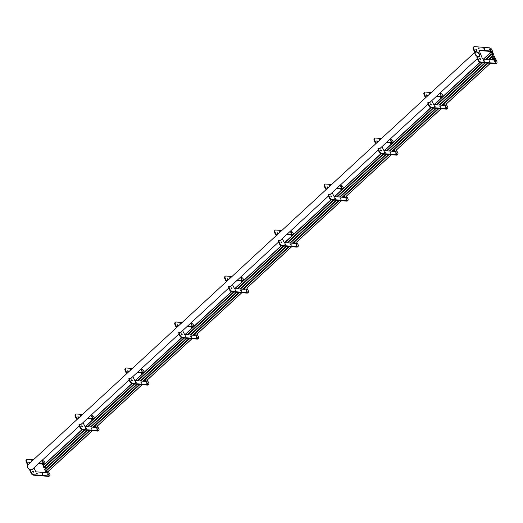 <?xml version="1.0" encoding="UTF-8"?>
<svg xmlns="http://www.w3.org/2000/svg" width="523" height="523" viewBox="0 0 523 523"><rect width="100%" height="100%" fill="white"/><g stroke="black" fill="none" stroke-linecap="round" stroke-linejoin="round"><path stroke-width="0.78" d="M478.277 56.602A2.752 1.582 47.3 0 0 479.179 56.34A2.752 1.582 47.3 0 0 478.95 53.843A2.752 1.582 47.3 0 0 476.348 52.032A2.752 1.582 47.3 0 0 475.446 52.3A2.752 1.582 47.3 0 0 475.682 54.797A2.752 1.582 47.3 0 0 478.277 56.602M476.205 51.699A3.158 1.817 47.3 0 0 475.172 51.999A3.158 1.817 47.3 0 0 475.44 54.863A3.158 1.817 47.3 0 0 478.421 56.935A3.158 1.817 47.3 0 0 479.454 56.634A3.158 1.817 47.3 0 0 479.186 53.771A3.158 1.817 47.3 0 0 476.205 51.699M473.766 46.861A2.484 1.432 47.3 0 0 473.668 48.547L474.76 51.123L476.178 51.64A3.23 1.863 -132.7 0 1 479.231 53.758A3.23 1.863 -132.7 0 1 479.506 56.693A3.23 1.863 -132.7 0 1 478.447 57L477.375 57.314L478.46 59.89A2.484 1.432 47.3 0 0 481.121 62.1L495.935 63.29A2.484 1.432 47.3 0 0 496.752 63.054A2.484 1.432 47.3 0 0 496.85 61.368L495.359 58.661L493.398 58.504L493.562 60.008L482.977 59.158L482.448 58.72L478.983 50.13L489.724 50.934L490.868 52.522L492.836 52.679L492.058 50.025A2.484 1.432 47.3 0 0 489.404 47.815L474.583 46.625A2.484 1.432 47.3 0 0 473.766 46.861L473.322 47.279A2.484 1.432 47.3 0 0 473.223 48.959L474.309 51.535L475.172 52.006L27.654 465.084A3.158 1.817 47.3 0 0 27.673 467.529A3.158 1.817 47.3 0 0 30.125 469.831M490.652 52.503L491.528 54.562L493.79 54.699L492.797 52.673L490.652 52.503M491.398 54.255L493.535 54.431L492.928 52.986L490.783 52.81L491.398 54.255M82.013 429.703L43.017 465.62L44.01 467.647L46.318 467.667M492.928 52.986L491.535 54.268M492.313 56.419L493.182 58.484L495.444 58.622L494.451 56.595L492.313 56.419M493.052 58.177L495.196 58.347L494.581 56.902L492.444 56.732L493.052 58.177M87.315 430.252L44.671 469.543L46.207 472.661M494.581 56.902L493.196 58.184M495.013 60.648A0.686 0.392 47.3 0 0 494.425 60.008M495.183 60.688A0.686 0.392 47.3 0 0 494.477 59.622A0.686 0.392 47.3 0 0 495.183 60.688M491.175 51.568A0.686 0.392 47.3 0 0 490.594 50.934M491.345 51.614A0.686 0.392 47.3 0 0 490.646 50.541A0.686 0.392 47.3 0 0 491.345 51.614M495.353 62.27A0.686 0.392 47.3 0 0 494.765 61.629M495.523 62.309A0.686 0.392 47.3 0 0 494.817 61.243A0.686 0.392 47.3 0 0 495.523 62.309M490.123 49.888A0.686 0.392 47.3 0 0 489.535 49.254M490.293 49.933A0.686 0.392 47.3 0 0 489.593 48.861A0.686 0.392 47.3 0 0 490.293 49.933M489.731 61.812A0.686 0.392 47.3 0 0 489.142 61.178M489.901 61.858A0.686 0.392 47.3 0 0 489.195 60.786A0.686 0.392 47.3 0 0 489.901 61.858M484.501 49.437A0.686 0.392 47.3 0 0 483.912 48.802M484.671 49.482A0.686 0.392 47.3 0 0 483.965 48.41A0.686 0.392 47.3 0 0 484.671 49.482M484.102 61.361A0.686 0.392 47.3 0 0 483.52 60.727M484.272 61.407A0.686 0.392 47.3 0 0 483.572 60.335A0.686 0.392 47.3 0 0 484.272 61.407M478.878 48.985A0.686 0.392 47.3 0 0 478.29 48.351M479.048 49.025A0.686 0.392 47.3 0 0 478.342 47.959A0.686 0.392 47.3 0 0 479.048 49.025M480.284 59.459A0.686 0.392 47.3 0 0 479.696 58.824M480.454 59.504A0.686 0.392 47.3 0 0 479.748 58.432A0.686 0.392 47.3 0 0 480.454 59.504M476.446 50.385A0.686 0.392 47.3 0 0 475.865 49.75M476.616 50.424A0.686 0.392 47.3 0 0 475.917 49.358A0.686 0.392 47.3 0 0 476.616 50.424M478.983 50.515L489.28 51.346L490.319 52.738M493.398 58.504L492.947 58.916L493.281 59.988M477.107 57.34L478.015 60.302A2.484 1.432 47.3 0 0 480.67 62.512L495.49 63.701A2.484 1.432 47.3 0 0 496.301 63.466L496.752 63.054M47.939 473.315A0.686 0.392 47.3 0 0 47.351 472.681M48.109 473.361A0.686 0.392 47.3 0 0 47.41 472.289A0.686 0.392 47.3 0 0 48.109 473.361M44.109 464.241A0.686 0.392 47.3 0 0 43.52 463.607M44.278 464.28A0.686 0.392 47.3 0 0 43.572 463.215A0.686 0.392 47.3 0 0 44.278 464.28M48.279 474.936A0.686 0.392 47.3 0 0 47.691 474.302M48.449 474.982A0.686 0.392 47.3 0 0 47.75 473.91A0.686 0.392 47.3 0 0 48.449 474.982M43.056 462.561A0.686 0.392 47.3 0 0 42.468 461.927M43.226 462.607A0.686 0.392 47.3 0 0 42.52 461.534A0.686 0.392 47.3 0 0 43.226 462.607M42.657 474.485A0.686 0.392 47.3 0 0 42.069 473.851M42.827 474.531A0.686 0.392 47.3 0 0 42.128 473.459A0.686 0.392 47.3 0 0 42.827 474.531M37.035 474.034A0.686 0.392 47.3 0 0 36.447 473.4M37.205 474.073A0.686 0.392 47.3 0 0 36.499 473.008A0.686 0.392 47.3 0 0 37.205 474.073M31.668 461.384A0.686 0.392 47.3 0 0 31.217 461.018M32.112 460.972A0.686 0.392 47.3 0 0 31.543 461.495M33.211 472.132A0.686 0.392 47.3 0 0 32.622 471.498M33.38 472.177A0.686 0.392 47.3 0 0 32.681 471.105A0.686 0.392 47.3 0 0 33.38 472.177M29.38 463.058A0.686 0.392 47.3 0 0 28.791 462.417M29.55 463.097A0.686 0.392 47.3 0 0 28.843 462.031A0.686 0.392 47.3 0 0 29.55 463.097M45.324 463.489L44.985 462.698A2.484 1.432 47.3 0 0 42.33 460.488L41.971 460.462M33.413 459.769L27.51 459.299A2.484 1.432 47.3 0 0 26.699 459.534A2.484 1.432 47.3 0 0 26.595 461.214L27.686 463.796L28.549 464.261M32.674 469.039A3.23 1.863 -132.7 0 1 32.433 469.366A3.23 1.863 -132.7 0 1 31.373 469.674L30.301 469.981L31.393 472.563A2.484 1.432 47.3 0 0 34.047 474.766L48.868 475.963A2.484 1.432 47.3 0 0 49.678 475.721A2.484 1.432 47.3 0 0 49.777 474.041L48.293 471.334L46.325 471.171L46.488 472.681L35.91 471.831L33.903 467.902M38.892 463.3L42.651 463.607L43.697 464.993M38.441 463.718L42.206 464.019L43.246 465.411M30.033 470.014L30.942 472.975A2.484 1.432 47.3 0 0 33.596 475.185L48.417 476.375A2.484 1.432 47.3 0 0 49.234 476.139L49.678 475.721M26.699 459.534L26.248 459.946A2.484 1.432 47.3 0 0 26.15 461.632L27.242 464.208L28.098 464.679M46.325 471.171L45.88 471.589M97.017 428.017A0.686 0.392 47.3 0 0 96.435 427.376M97.186 428.056A0.686 0.392 47.3 0 0 96.487 426.99A0.686 0.392 47.3 0 0 97.186 428.056M93.186 418.936A0.686 0.392 47.3 0 0 92.597 418.302M93.356 418.982A0.686 0.392 47.3 0 0 92.649 417.91A0.686 0.392 47.3 0 0 93.356 418.982M97.356 429.638A0.686 0.392 47.3 0 0 96.775 429.004M97.526 429.677A0.686 0.392 47.3 0 0 96.827 428.612A0.686 0.392 47.3 0 0 97.526 429.677M92.133 417.262A0.686 0.392 47.3 0 0 91.545 416.622M92.303 417.302A0.686 0.392 47.3 0 0 91.597 416.236A0.686 0.392 47.3 0 0 92.303 417.302M91.734 429.187A0.686 0.392 47.3 0 0 91.146 428.546M91.904 429.226A0.686 0.392 47.3 0 0 91.205 428.16A0.686 0.392 47.3 0 0 91.904 429.226M86.112 428.729A0.686 0.392 47.3 0 0 85.524 428.095M86.282 428.775A0.686 0.392 47.3 0 0 85.576 427.703A0.686 0.392 47.3 0 0 86.282 428.775M80.745 416.086A0.686 0.392 47.3 0 0 80.294 415.72M81.189 415.667A0.686 0.392 47.3 0 0 80.62 416.19M82.288 426.833A0.686 0.392 47.3 0 0 81.706 426.193M82.457 426.873A0.686 0.392 47.3 0 0 81.758 425.8A0.686 0.392 47.3 0 0 82.457 426.873M78.457 417.753A0.686 0.392 47.3 0 0 77.868 417.119M78.627 417.799A0.686 0.392 47.3 0 0 77.92 416.726A0.686 0.392 47.3 0 0 78.627 417.799M94.402 418.191L94.062 417.393A2.484 1.432 47.3 0 0 91.407 415.19L91.048 415.157M82.49 414.471L76.587 413.994A2.484 1.432 47.3 0 0 75.776 414.236A2.484 1.432 47.3 0 0 75.678 415.916L76.763 418.492L77.626 418.962M81.751 423.735A3.23 1.863 -132.7 0 1 81.51 424.061A3.23 1.863 -132.7 0 1 80.457 424.369L79.378 424.683L80.47 427.258A2.484 1.432 47.3 0 0 83.124 429.468L97.945 430.658A2.484 1.432 47.3 0 0 98.755 430.422A2.484 1.432 47.3 0 0 98.86 428.742L97.37 426.029L95.402 425.872L95.565 427.383L84.988 426.526L82.987 422.604M87.969 418.001L91.734 418.302L92.774 419.694M87.524 418.413L91.283 418.714L92.323 420.106M95.402 425.872L94.957 426.284L95.291 427.356M79.117 424.709L80.019 427.677A2.484 1.432 47.3 0 0 82.68 429.88L97.494 431.07A2.484 1.432 47.3 0 0 98.311 430.834L98.755 430.422M75.776 414.236L75.325 414.647A2.484 1.432 47.3 0 0 75.227 416.328L76.319 418.903L77.175 419.374M146.845 382.025A0.686 0.392 47.3 0 0 146.257 381.391M147.015 382.071A0.686 0.392 47.3 0 0 146.309 380.999A0.686 0.392 47.3 0 0 147.015 382.071M143.008 372.951A0.686 0.392 47.3 0 0 142.419 372.311M143.178 372.991A0.686 0.392 47.3 0 0 142.478 371.925A0.686 0.392 47.3 0 0 143.178 372.991M147.185 383.647A0.686 0.392 47.3 0 0 146.597 383.013M147.355 383.692A0.686 0.392 47.3 0 0 146.649 382.62A0.686 0.392 47.3 0 0 147.355 383.692M141.955 371.271A0.686 0.392 47.3 0 0 141.367 370.63M142.125 371.31A0.686 0.392 47.3 0 0 141.419 370.245A0.686 0.392 47.3 0 0 142.125 371.31M141.556 383.196A0.686 0.392 47.3 0 0 140.975 382.555M141.726 383.235A0.686 0.392 47.3 0 0 141.027 382.169A0.686 0.392 47.3 0 0 141.726 383.235M135.934 382.744A0.686 0.392 47.3 0 0 135.346 382.104M136.104 382.784A0.686 0.392 47.3 0 0 135.405 381.718A0.686 0.392 47.3 0 0 136.104 382.784M130.567 370.094A0.686 0.392 47.3 0 0 130.122 369.728M131.012 369.683A0.686 0.392 47.3 0 0 130.449 370.206M132.116 380.842A0.686 0.392 47.3 0 0 131.528 380.201M132.286 380.881A0.686 0.392 47.3 0 0 131.58 379.816A0.686 0.392 47.3 0 0 132.286 380.881M128.279 371.761A0.686 0.392 47.3 0 0 127.69 371.127M128.449 371.807A0.686 0.392 47.3 0 0 127.749 370.735A0.686 0.392 47.3 0 0 128.449 371.807M144.224 372.199L143.89 371.402A2.484 1.432 47.3 0 0 141.23 369.199L140.87 369.166M132.312 368.48L126.416 368.002A2.484 1.432 47.3 0 0 125.598 368.244A2.484 1.432 47.3 0 0 125.5 369.924L126.586 372.5L127.449 372.971M131.58 377.75A3.23 1.863 -132.7 0 1 131.338 378.07A3.23 1.863 -132.7 0 1 130.279 378.377L129.201 378.691L130.292 381.274A2.484 1.432 47.3 0 0 132.947 383.477L147.767 384.667A2.484 1.432 47.3 0 0 148.578 384.431A2.484 1.432 47.3 0 0 148.682 382.751L147.192 380.038L145.224 379.881L145.387 381.391L134.81 380.541L132.809 376.612M137.791 372.01L141.556 372.311L142.596 373.703M137.346 372.422L141.105 372.729L142.151 374.115M145.224 379.881L144.779 380.293L145.113 381.365M128.939 378.724L129.841 381.685A2.484 1.432 47.3 0 0 132.502 383.889L147.323 385.085A2.484 1.432 47.3 0 0 148.133 384.843L148.578 384.431M125.598 368.244L125.154 368.656A2.484 1.432 47.3 0 0 125.049 370.336L126.141 372.919L126.997 373.383M196.668 336.034A0.686 0.392 47.3 0 0 196.079 335.4M196.838 336.08A0.686 0.392 47.3 0 0 196.132 335.008A0.686 0.392 47.3 0 0 196.838 336.08M192.83 326.96A0.686 0.392 47.3 0 0 192.248 326.319M193 326.999A0.686 0.392 47.3 0 0 192.301 325.934A0.686 0.392 47.3 0 0 193 326.999M197.008 337.655A0.686 0.392 47.3 0 0 196.419 337.021M197.178 337.701A0.686 0.392 47.3 0 0 196.471 336.629A0.686 0.392 47.3 0 0 197.178 337.701M191.778 325.28A0.686 0.392 47.3 0 0 191.189 324.646M191.948 325.319A0.686 0.392 47.3 0 0 191.248 324.253A0.686 0.392 47.3 0 0 191.948 325.319M191.385 337.204A0.686 0.392 47.3 0 0 190.797 336.57M191.555 337.25A0.686 0.392 47.3 0 0 190.849 336.178A0.686 0.392 47.3 0 0 191.555 337.25M185.757 336.753A0.686 0.392 47.3 0 0 185.175 336.112M185.927 336.792A0.686 0.392 47.3 0 0 185.227 335.727A0.686 0.392 47.3 0 0 185.927 336.792M180.389 324.103A0.686 0.392 47.3 0 0 179.945 323.737M180.84 323.691A0.686 0.392 47.3 0 0 180.272 324.214M181.939 334.851A0.686 0.392 47.3 0 0 181.35 334.217M182.109 334.89A0.686 0.392 47.3 0 0 181.403 333.824A0.686 0.392 47.3 0 0 182.109 334.89M178.101 325.777A0.686 0.392 47.3 0 0 177.519 325.136M178.271 325.816A0.686 0.392 47.3 0 0 177.572 324.744A0.686 0.392 47.3 0 0 178.271 325.816M194.046 326.208L193.713 325.417A2.484 1.432 47.3 0 0 191.052 323.207L190.692 323.181M182.135 322.488L176.238 322.018A2.484 1.432 47.3 0 0 175.421 322.253A2.484 1.432 47.3 0 0 175.323 323.933L176.414 326.515L177.271 326.98M181.403 331.759A3.23 1.863 -132.7 0 1 181.161 332.079A3.23 1.863 -132.7 0 1 180.102 332.393L179.023 332.7L180.115 335.282A2.484 1.432 47.3 0 0 182.769 337.485L197.589 338.682A2.484 1.432 47.3 0 0 198.407 338.44A2.484 1.432 47.3 0 0 198.505 336.76L197.014 334.047L195.053 333.89L195.216 335.4L184.632 334.55L182.632 330.621M187.613 326.019L191.379 326.326L192.418 327.712M187.169 326.43L190.934 326.738L191.974 328.124M195.053 333.89L194.602 334.302L194.935 335.374M178.761 332.733L179.67 335.694A2.484 1.432 47.3 0 0 182.324 337.897L197.145 339.094A2.484 1.432 47.3 0 0 197.956 338.858L198.407 338.44M175.421 322.253L174.976 322.665A2.484 1.432 47.3 0 0 174.878 324.345L175.963 326.927L176.826 327.391M246.49 290.043A0.686 0.392 47.3 0 0 245.902 289.409M246.66 290.088A0.686 0.392 47.3 0 0 245.96 289.016A0.686 0.392 47.3 0 0 246.66 290.088M242.659 280.969A0.686 0.392 47.3 0 0 242.071 280.335M242.829 281.014A0.686 0.392 47.3 0 0 242.123 279.942A0.686 0.392 47.3 0 0 242.829 281.014M246.83 291.664A0.686 0.392 47.3 0 0 246.241 291.03M247 291.71A0.686 0.392 47.3 0 0 246.3 290.638A0.686 0.392 47.3 0 0 247 291.71M241.6 279.289A0.686 0.392 47.3 0 0 241.018 278.654M241.77 279.334A0.686 0.392 47.3 0 0 241.07 278.262A0.686 0.392 47.3 0 0 241.77 279.334M241.208 291.213A0.686 0.392 47.3 0 0 240.619 290.579M241.378 291.259A0.686 0.392 47.3 0 0 240.672 290.187A0.686 0.392 47.3 0 0 241.378 291.259M235.585 290.762A0.686 0.392 47.3 0 0 234.997 290.128M235.755 290.808A0.686 0.392 47.3 0 0 235.049 289.735A0.686 0.392 47.3 0 0 235.755 290.808M230.212 278.112A0.686 0.392 47.3 0 0 229.767 277.746M230.663 277.7A0.686 0.392 47.3 0 0 230.094 278.223M231.761 288.859A0.686 0.392 47.3 0 0 231.173 288.225M231.931 288.905A0.686 0.392 47.3 0 0 231.231 287.833A0.686 0.392 47.3 0 0 231.931 288.905M227.93 279.785A0.686 0.392 47.3 0 0 227.342 279.145M228.1 279.825A0.686 0.392 47.3 0 0 227.394 278.759A0.686 0.392 47.3 0 0 228.1 279.825M243.875 280.223L243.535 279.426A2.484 1.432 47.3 0 0 240.881 277.216L240.521 277.19M231.964 276.497L226.06 276.026A2.484 1.432 47.3 0 0 225.25 276.262A2.484 1.432 47.3 0 0 225.145 277.942L226.237 280.524L227.093 280.988M231.225 285.767A3.23 1.863 -132.7 0 1 230.983 286.094A3.23 1.863 -132.7 0 1 229.924 286.401L228.852 286.709L229.937 289.291A2.484 1.432 47.3 0 0 232.598 291.494L247.412 292.69A2.484 1.432 47.3 0 0 248.229 292.455A2.484 1.432 47.3 0 0 248.327 290.768L246.836 288.062L244.875 287.898L245.039 289.409L234.461 288.559L232.454 284.63M237.442 280.027L241.201 280.335L242.241 281.72M236.991 280.446L240.757 280.746L241.796 282.139M244.875 287.898L244.424 288.317L244.757 289.389M228.584 286.741L229.492 289.703A2.484 1.432 47.3 0 0 232.147 291.912L246.967 293.102A2.484 1.432 47.3 0 0 247.778 292.867L248.229 292.455M225.25 276.262L224.798 276.674A2.484 1.432 47.3 0 0 224.7 278.36L225.786 280.936L226.649 281.407M296.312 244.058A0.686 0.392 47.3 0 0 295.724 243.417M296.482 244.097A0.686 0.392 47.3 0 0 295.783 243.032A0.686 0.392 47.3 0 0 296.482 244.097M292.481 234.977A0.686 0.392 47.3 0 0 291.893 234.343M292.651 235.023A0.686 0.392 47.3 0 0 291.945 233.951A0.686 0.392 47.3 0 0 292.651 235.023M296.652 245.679A0.686 0.392 47.3 0 0 296.064 245.039M296.822 245.718A0.686 0.392 47.3 0 0 296.123 244.653A0.686 0.392 47.3 0 0 296.822 245.718M291.429 233.297A0.686 0.392 47.3 0 0 290.84 232.663M291.599 233.343A0.686 0.392 47.3 0 0 290.893 232.271A0.686 0.392 47.3 0 0 291.599 233.343M291.03 245.222A0.686 0.392 47.3 0 0 290.442 244.587M291.2 245.267A0.686 0.392 47.3 0 0 290.5 244.195A0.686 0.392 47.3 0 0 291.2 245.267M285.408 244.771A0.686 0.392 47.3 0 0 284.819 244.136M285.578 244.816A0.686 0.392 47.3 0 0 284.872 243.744A0.686 0.392 47.3 0 0 285.578 244.816M280.04 232.12A0.686 0.392 47.3 0 0 279.589 231.761M280.485 231.709A0.686 0.392 47.3 0 0 279.916 232.232M281.583 242.868A0.686 0.392 47.3 0 0 280.995 242.234M281.753 242.914A0.686 0.392 47.3 0 0 281.054 241.842A0.686 0.392 47.3 0 0 281.753 242.914M277.752 233.794A0.686 0.392 47.3 0 0 277.164 233.16M277.922 233.833A0.686 0.392 47.3 0 0 277.216 232.768A0.686 0.392 47.3 0 0 277.922 233.833M293.697 234.232L293.357 233.435A2.484 1.432 47.3 0 0 290.703 231.225L290.343 231.199M281.786 230.512L275.883 230.035A2.484 1.432 47.3 0 0 275.072 230.27A2.484 1.432 47.3 0 0 274.967 231.957L276.059 234.533L276.922 235.004M281.047 239.776A3.23 1.863 -132.7 0 1 280.805 240.103A3.23 1.863 -132.7 0 1 279.746 240.41L278.674 240.724L279.766 243.3A2.484 1.432 47.3 0 0 282.42 245.509L297.241 246.699A2.484 1.432 47.3 0 0 298.051 246.464A2.484 1.432 47.3 0 0 298.149 244.777L296.665 242.071L294.697 241.914L294.861 243.417L284.283 242.567L282.276 238.638M287.264 234.043L291.023 234.343L292.069 235.736M286.813 234.454L290.579 234.755L291.618 236.148M294.697 241.914L294.253 242.326L294.58 243.398M278.406 240.75L279.315 243.711A2.484 1.432 47.3 0 0 281.969 245.921L296.789 247.111A2.484 1.432 47.3 0 0 297.607 246.876L298.051 246.464M275.072 230.27L274.621 230.689A2.484 1.432 47.3 0 0 274.523 232.369L275.614 234.945L276.471 235.415M346.141 198.067A0.686 0.392 47.3 0 0 345.553 197.426M346.304 198.106A0.686 0.392 47.3 0 0 345.605 197.04A0.686 0.392 47.3 0 0 346.304 198.106M342.304 188.986A0.686 0.392 47.3 0 0 341.715 188.352M342.473 189.032A0.686 0.392 47.3 0 0 341.767 187.96A0.686 0.392 47.3 0 0 342.473 189.032M346.481 199.688A0.686 0.392 47.3 0 0 345.893 199.047M346.651 199.727A0.686 0.392 47.3 0 0 345.945 198.662A0.686 0.392 47.3 0 0 346.651 199.727M341.251 187.312A0.686 0.392 47.3 0 0 340.663 186.672M341.421 187.352A0.686 0.392 47.3 0 0 340.715 186.28A0.686 0.392 47.3 0 0 341.421 187.352M340.852 199.237A0.686 0.392 47.3 0 0 340.264 198.596M341.022 199.276A0.686 0.392 47.3 0 0 340.323 198.21A0.686 0.392 47.3 0 0 341.022 199.276M335.23 198.779A0.686 0.392 47.3 0 0 334.642 198.145M335.4 198.825A0.686 0.392 47.3 0 0 334.694 197.753A0.686 0.392 47.3 0 0 335.4 198.825M329.863 186.129A0.686 0.392 47.3 0 0 329.412 185.77M330.307 185.717A0.686 0.392 47.3 0 0 329.745 186.24M331.412 196.883A0.686 0.392 47.3 0 0 330.824 196.243M331.575 196.923A0.686 0.392 47.3 0 0 330.876 195.85A0.686 0.392 47.3 0 0 331.575 196.923M327.575 187.803A0.686 0.392 47.3 0 0 326.986 187.169M327.744 187.849A0.686 0.392 47.3 0 0 327.038 186.776A0.686 0.392 47.3 0 0 327.744 187.849M343.519 188.241L343.186 187.443A2.484 1.432 47.3 0 0 340.525 185.24L340.166 185.207M331.608 184.521L325.705 184.044A2.484 1.432 47.3 0 0 324.894 184.286A2.484 1.432 47.3 0 0 324.796 185.966L325.881 188.542L326.744 189.012M330.869 193.785A3.23 1.863 -132.7 0 1 330.628 194.111A3.23 1.863 -132.7 0 1 329.575 194.419L328.496 194.733L329.588 197.308A2.484 1.432 47.3 0 0 332.242 199.518L347.063 200.708A2.484 1.432 47.3 0 0 347.873 200.472A2.484 1.432 47.3 0 0 347.978 198.792L346.488 196.079L344.52 195.922L344.683 197.426L334.105 196.576L332.105 192.654M337.087 188.051L340.852 188.352L341.892 189.744M336.642 188.463L340.401 188.764L341.441 190.156M344.52 195.922L344.075 196.334L344.409 197.406M328.235 194.759L329.137 197.72A2.484 1.432 47.3 0 0 331.798 199.93L346.612 201.12A2.484 1.432 47.3 0 0 347.429 200.884L347.873 200.472M324.894 184.286L324.45 184.697A2.484 1.432 47.3 0 0 324.345 186.378L325.437 188.953L326.293 189.424M395.963 152.075A0.686 0.392 47.3 0 0 395.375 151.441M396.133 152.115A0.686 0.392 47.3 0 0 395.427 151.049A0.686 0.392 47.3 0 0 396.133 152.115M392.126 143.001A0.686 0.392 47.3 0 0 391.537 142.361M392.296 143.041A0.686 0.392 47.3 0 0 391.596 141.975A0.686 0.392 47.3 0 0 392.296 143.041M396.303 153.697A0.686 0.392 47.3 0 0 395.715 153.062M396.473 153.742A0.686 0.392 47.3 0 0 395.767 152.67A0.686 0.392 47.3 0 0 396.473 153.742M391.073 141.321A0.686 0.392 47.3 0 0 390.485 140.68M391.243 141.36A0.686 0.392 47.3 0 0 390.537 140.295A0.686 0.392 47.3 0 0 391.243 141.36M390.681 153.246A0.686 0.392 47.3 0 0 390.093 152.605M390.844 153.285A0.686 0.392 47.3 0 0 390.145 152.219A0.686 0.392 47.3 0 0 390.844 153.285M385.052 152.794A0.686 0.392 47.3 0 0 384.464 152.154M385.222 152.834A0.686 0.392 47.3 0 0 384.523 151.768A0.686 0.392 47.3 0 0 385.222 152.834M379.685 140.144A0.686 0.392 47.3 0 0 379.24 139.778M380.129 139.726A0.686 0.392 47.3 0 0 379.567 140.256M381.234 150.892A0.686 0.392 47.3 0 0 380.646 150.251M381.404 150.931A0.686 0.392 47.3 0 0 380.698 149.866A0.686 0.392 47.3 0 0 381.404 150.931M377.397 141.811A0.686 0.392 47.3 0 0 376.808 141.177M377.567 141.857A0.686 0.392 47.3 0 0 376.867 140.785A0.686 0.392 47.3 0 0 377.567 141.857M393.342 142.249L393.008 141.452A2.484 1.432 47.3 0 0 390.348 139.249L389.988 139.216M381.43 138.53L375.534 138.052A2.484 1.432 47.3 0 0 374.716 138.294A2.484 1.432 47.3 0 0 374.618 139.974L375.704 142.55L376.567 143.021M380.698 147.8A3.23 1.863 -132.7 0 1 380.456 148.12A3.23 1.863 -132.7 0 1 379.397 148.427L378.319 148.741L379.41 151.317A2.484 1.432 47.3 0 0 382.065 153.527L396.885 154.716A2.484 1.432 47.3 0 0 397.702 154.481A2.484 1.432 47.3 0 0 397.8 152.801L396.31 150.088L394.349 149.931L394.505 151.441L383.928 150.585L381.927 146.662M386.909 142.06L390.674 142.361L391.714 143.753M386.464 142.472L390.223 142.772L391.269 144.165M394.349 149.931L393.897 150.343L394.231 151.415M378.057 148.774L378.966 151.735A2.484 1.432 47.3 0 0 381.62 153.939L396.441 155.135A2.484 1.432 47.3 0 0 397.251 154.893L397.702 154.481M374.716 138.294L374.272 138.706A2.484 1.432 47.3 0 0 374.167 140.386L375.259 142.969L376.122 143.433M445.786 106.084A0.686 0.392 47.3 0 0 445.197 105.45M445.956 106.13A0.686 0.392 47.3 0 0 445.25 105.058A0.686 0.392 47.3 0 0 445.956 106.13M441.955 97.01A0.686 0.392 47.3 0 0 441.366 96.369M442.118 97.049A0.686 0.392 47.3 0 0 441.419 95.984A0.686 0.392 47.3 0 0 442.118 97.049M446.126 107.705A0.686 0.392 47.3 0 0 445.537 107.071M446.296 107.751A0.686 0.392 47.3 0 0 445.589 106.679A0.686 0.392 47.3 0 0 446.296 107.751M440.896 95.33A0.686 0.392 47.3 0 0 440.307 94.696M441.066 95.369A0.686 0.392 47.3 0 0 440.366 94.303A0.686 0.392 47.3 0 0 441.066 95.369M440.503 107.254A0.686 0.392 47.3 0 0 439.915 106.62M440.673 107.293A0.686 0.392 47.3 0 0 439.967 106.228A0.686 0.392 47.3 0 0 440.673 107.293M434.881 106.803A0.686 0.392 47.3 0 0 434.293 106.162M435.044 106.842A0.686 0.392 47.3 0 0 434.345 105.777A0.686 0.392 47.3 0 0 435.044 106.842M429.507 94.153A0.686 0.392 47.3 0 0 429.063 93.787M429.958 93.741A0.686 0.392 47.3 0 0 429.39 94.264M431.057 104.901A0.686 0.392 47.3 0 0 430.468 104.26M431.227 104.94A0.686 0.392 47.3 0 0 430.521 103.874A0.686 0.392 47.3 0 0 431.227 104.94M427.219 95.82A0.686 0.392 47.3 0 0 426.637 95.186M427.389 95.866A0.686 0.392 47.3 0 0 426.69 94.794A0.686 0.392 47.3 0 0 427.389 95.866M443.164 96.258L442.831 95.467A2.484 1.432 47.3 0 0 440.176 93.257L439.81 93.231M431.253 92.538L425.356 92.068A2.484 1.432 47.3 0 0 424.539 92.303A2.484 1.432 47.3 0 0 424.441 93.983L425.532 96.565L426.389 97.03M430.521 101.808A3.23 1.863 -132.7 0 1 430.279 102.129A3.23 1.863 -132.7 0 1 429.22 102.443L428.147 102.75L429.233 105.332A2.484 1.432 47.3 0 0 431.893 107.535L446.707 108.732A2.484 1.432 47.3 0 0 447.525 108.49A2.484 1.432 47.3 0 0 447.623 106.81L446.132 104.097L444.171 103.94L444.334 105.45L433.757 104.6L431.75 100.671M436.738 96.069L440.497 96.369L441.536 97.762M436.287 96.48L440.052 96.788L441.092 98.174M444.171 103.94L443.72 104.352L444.053 105.424M427.879 102.783L428.788 105.744A2.484 1.432 47.3 0 0 431.442 107.947L446.263 109.144A2.484 1.432 47.3 0 0 447.073 108.902L447.525 108.49M424.539 92.303L424.094 92.715A2.484 1.432 47.3 0 0 423.996 94.395L425.081 96.977L425.944 97.441M490.515 52.79L483.566 59.204M480.127 62.381L434.338 104.646M430.9 107.823L384.516 150.637M381.071 153.814L334.694 196.628M331.249 199.806L284.872 242.613M281.426 245.79L235.043 288.604M231.604 291.782L185.22 334.596M181.782 337.773L135.398 380.587M131.953 383.764L85.576 426.578M82.131 429.756L42.997 465.875M490.489 52.66L483.409 59.191M480.003 62.335L434.182 104.633M430.775 107.777L384.359 150.624M380.953 153.762L334.53 196.615M331.131 199.753L284.708 242.6M281.302 245.745L234.886 288.591M231.48 291.736L185.064 334.583M181.658 337.727L135.235 380.574M131.835 383.712L85.412 426.565M491.13 54.235L485.566 59.367M482.043 62.623L436.339 104.803M432.815 108.058L386.517 150.794M382.993 154.05L336.694 196.785M333.171 200.041L286.872 242.777M283.342 246.032L237.043 288.768M233.52 292.024L187.221 334.759M183.697 338.008L137.399 380.744M133.875 384L87.576 426.735M84.046 429.991L43.612 467.32M491.528 54.562L486.266 59.419M482.736 62.675L437.038 104.862M433.515 108.117L387.216 150.853M383.686 154.108L337.387 196.844M333.864 200.093L287.565 242.835M284.041 246.085L237.743 288.82M234.219 292.076L187.92 334.812M184.39 338.067L138.092 380.803M134.568 384.059L88.269 426.794M84.746 430.05L44.01 467.647M493.666 54.738L488.404 59.596M484.88 62.852L439.183 105.031M435.652 108.287L389.354 151.023M385.83 154.278L339.532 197.014M336.008 200.27L289.709 243.005M286.186 246.261L239.887 288.997M236.357 292.246L190.058 334.982M186.534 338.237L140.236 380.973M136.712 384.228L90.414 426.964M86.89 430.22L46.148 467.824M492.176 56.713L488.998 59.642M485.468 62.897L439.771 105.084M436.241 108.333L389.949 151.075M386.419 154.324L340.12 197.06M336.596 200.316L290.298 243.051M286.774 246.307L240.475 289.042M236.952 292.298L190.653 335.034M187.123 338.289L140.824 381.025M137.301 384.274L91.002 427.01M87.478 430.266L44.658 469.791M492.143 56.576L488.835 59.629M485.311 62.884L439.608 105.071M436.084 108.32L389.785 151.062M386.262 154.311L339.963 197.047M336.433 200.302L290.134 243.038M286.611 246.294L240.312 289.029M236.788 292.285L190.49 335.021M186.966 338.276L140.667 381.012M137.144 384.261L90.845 426.997M492.784 58.151L490.999 59.805M487.469 63.061L441.772 105.241M438.241 108.496L391.943 151.232M388.419 154.488L342.12 197.223M338.597 200.479L292.298 243.215M288.774 246.47L242.476 289.206M238.952 292.455L192.654 335.191M189.123 338.446L142.825 381.182M139.301 384.438L93.002 427.173M89.479 430.429L45.266 471.236M493.182 58.484L491.692 59.857M488.168 63.113L442.465 105.3M438.941 108.555L392.642 151.291M389.119 154.54L342.82 197.282M339.29 200.531L292.998 243.267M289.467 246.523L243.169 289.258M239.645 292.514L193.347 335.25M189.823 338.505L143.524 381.241M140.001 384.497L93.702 427.232M90.172 430.481L45.664 471.569M490.313 63.283L446.099 104.097M441.085 108.725L396.271 150.088M391.256 154.716L346.448 196.079M341.434 200.708L296.626 242.064M291.612 246.693L246.804 288.055M241.789 292.684L196.981 334.047M191.967 338.675L147.153 380.038M142.138 384.667L97.33 426.029M92.316 430.658L48.253 471.328M473.668 48.547L473.223 48.959M474.76 51.123L474.309 51.535M475.289 51.568L474.838 51.98M477.375 57.314L476.924 57.726M478.46 59.89L478.015 60.302M481.121 62.1L480.67 62.512M495.935 63.29L495.49 63.701M493.764 59.681L493.418 60.001M489.724 50.934L489.28 51.346M490.228 51.319L489.783 51.731M26.595 461.214L26.15 461.632M27.686 463.796L27.242 464.208M28.216 464.234L27.771 464.646M30.301 469.981L29.85 470.399M31.393 472.563L30.942 472.975M34.047 474.766L33.596 475.185M48.868 475.963L48.417 476.375M46.691 472.354L46.344 472.668M42.651 463.607L42.206 464.019M43.161 463.993L42.709 464.404M75.678 415.916L75.227 416.328M76.763 418.492L76.319 418.903M77.293 418.936L76.848 419.348M79.378 424.683L78.934 425.094M80.47 427.258L80.019 427.677M83.124 429.468L82.68 429.88M97.945 430.658L97.494 431.07M95.768 427.049L95.421 427.369M91.734 418.302L91.283 418.714M92.238 418.688L91.787 419.1M125.5 369.924L125.049 370.336M126.586 372.5L126.141 372.919M127.122 372.945L126.671 373.357M129.201 378.691L128.756 379.103M130.292 381.274L129.841 381.685M132.947 383.477L132.502 383.889M147.767 384.667L147.323 385.085M145.59 381.058L145.25 381.378M141.556 372.311L141.105 372.729M142.06 372.696L141.615 373.115M175.323 323.933L174.878 324.345M176.414 326.515L175.963 326.927M176.944 326.953L176.493 327.365M179.023 332.7L178.578 333.112M180.115 335.282L179.67 335.694M182.769 337.485L182.324 337.897M197.589 338.682L197.145 339.094M195.419 335.066L195.072 335.387M191.379 326.326L190.934 326.738M191.882 326.712L191.438 327.123M225.145 277.942L224.7 278.36M226.237 280.524L225.786 280.936M226.766 280.962L226.322 281.381M228.852 286.709L228.401 287.127M229.937 289.291L229.492 289.703M232.598 291.494L232.147 291.912M247.412 292.69L246.967 293.102M245.241 289.082L244.895 289.396M241.201 280.335L240.757 280.746M241.711 280.72L241.26 281.132M274.967 231.957L274.523 232.369M276.059 234.533L275.614 234.945M276.589 234.977L276.144 235.389M278.674 240.724L278.223 241.136M279.766 243.3L279.315 243.711M282.42 245.509L281.969 245.921M297.241 246.699L296.789 247.111M295.064 243.09L294.717 243.411M291.023 234.343L290.579 234.755M291.533 234.729L291.082 235.141M324.796 185.966L324.345 186.378M325.881 188.542L325.437 188.953M326.417 188.986L325.966 189.398M328.496 194.733L328.052 195.144M329.588 197.308L329.137 197.72M332.242 199.518L331.798 199.93M347.063 200.708L346.612 201.12M344.886 197.099L344.539 197.419M340.852 188.352L340.401 188.764M341.356 188.738L340.911 189.149M374.618 139.974L374.167 140.386M375.704 142.55L375.259 142.969M376.24 142.995L375.789 143.407M378.319 148.741L377.874 149.153M379.41 151.317L378.966 151.735M382.065 153.527L381.62 153.939M396.885 154.716L396.441 155.135M394.708 151.108L394.368 151.428M390.674 142.361L390.223 142.772M391.178 142.746L390.733 143.165M424.441 93.983L423.996 94.395M425.532 96.565L425.081 96.977M426.062 97.003L425.617 97.415M428.147 102.75L427.696 103.162M429.233 105.332L428.788 105.744M431.893 107.535L431.442 107.947M446.707 108.732L446.263 109.144M444.537 105.116L444.19 105.437M440.497 96.369L440.052 96.788M441 96.762L440.556 97.173M477.303 58.622L429.932 102.345M428.075 104.064L380.11 148.336M378.253 150.049L330.288 194.327M328.431 196.04L280.465 240.319M278.602 242.031L230.643 286.303M228.78 288.023L180.814 332.295M178.958 334.014L130.992 378.286M129.135 380.005L81.17 424.277M79.313 425.99L32.093 469.576M490.535 52.535L483.33 59.184M479.944 62.309L434.103 104.626M430.717 107.751L384.281 150.617M380.894 153.742L334.459 196.609M331.072 199.727L284.63 242.594M281.25 245.718L234.807 288.585M231.428 291.71L184.985 334.576M181.599 337.701L135.163 380.567M131.776 383.692L85.334 426.559M81.954 429.677L43.017 465.62M493.79 54.699L488.482 59.602M484.958 62.858L439.255 105.038M435.731 108.294L389.432 151.029M385.909 154.285L339.61 197.021M336.086 200.276L289.788 243.012M286.258 246.268L239.959 289.003M236.435 292.252L190.137 334.988M186.613 338.244L140.314 380.979M136.791 384.235L90.492 426.971M86.962 430.226L46.272 467.784M492.189 56.458L488.757 59.622M485.233 62.878L439.529 105.064M436.005 108.32L389.707 151.055M386.183 154.305L339.885 197.04M336.361 200.296L290.062 243.032M286.532 246.287L240.24 289.023M236.71 292.279L190.411 335.014M186.888 338.27L140.589 381.005M137.065 384.255L90.767 426.99M87.243 430.246L44.671 469.543M490.384 63.29L446.152 104.123M441.157 108.732L396.323 150.114M391.335 154.723L346.501 196.105M341.512 200.714L296.678 242.097M291.69 246.699L246.856 288.088M241.868 292.69L197.034 334.073M192.039 338.682L147.205 380.064M142.217 384.673L97.383 426.055M92.394 430.664L48.306 471.36M477.394 56.974L476.943 57.386M30.321 469.647L29.876 470.059M79.398 424.343L78.953 424.761M129.22 378.358L128.776 378.77M179.049 332.367L178.598 332.778M228.871 286.375L228.42 286.787M278.694 240.384L278.249 240.796M328.516 194.393L328.071 194.811M378.338 148.408L377.894 148.82M428.167 102.416L427.716 102.828"/></g></svg>

